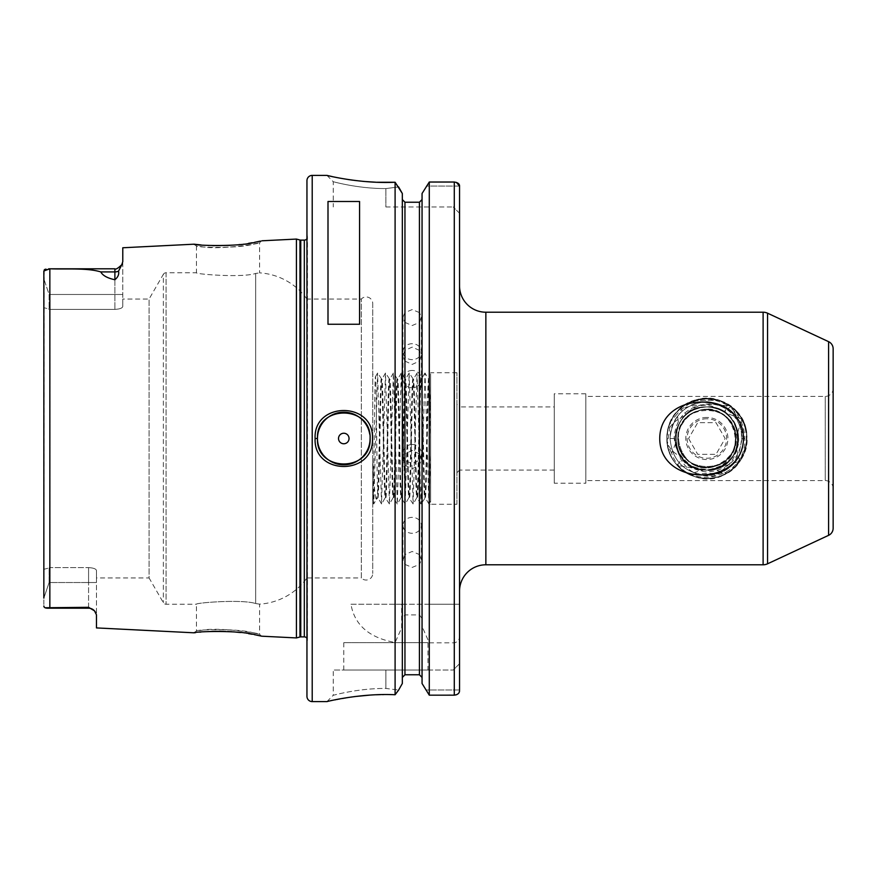 <?xml version="1.0" encoding="UTF-8"?>
<svg xmlns="http://www.w3.org/2000/svg" width="877" height="877" viewBox="0 0 877 877"><rect width="100%" height="100%" fill="white"/><g stroke="black" fill="none" stroke-linecap="round" stroke-linejoin="round"><path stroke-width="0.66" stroke-dasharray="4.38 3.29" d="M254.198 633.117C238.972 627.976 194.815 629.741 196.448 630.936L201.863 630.289C217.375 626.77 261.28 633.391 259.592 634.323L254.198 633.117M199.759 632.164L195.659 632.613M194.069 244.19L196.448 246.064C194.815 247.259 238.982 249.024 254.198 243.883L259.592 242.677C261.291 243.609 217.364 250.23 201.863 246.711L196.448 246.064L196.448 272.747C194.628 274.084 242.052 278.009 255.667 273.449L259.592 272.868L255.667 273.449C242.129 277.998 194.595 274.095 196.448 272.747L166.082 272.747A3.157 3.157 0 0 0 163.352 274.326L163.352 602.674L163.352 274.326L149.068 299.057L122.78 299.057L122.78 306.446C122.418 308.123 119.787 309.099 114.887 309.384L50.164 309.384L50.164 567.616L43.85 569.337L43.85 270.993L43.85 569.337L50.164 567.616L50.164 309.384L43.85 307.663L50.164 309.384L114.887 309.384C119.776 309.099 122.407 308.123 122.78 306.446L122.78 299.057M201.184 244.968L207.794 245.45M208.923 245.516L213.067 245.67M229.862 245.396L239.015 244.617M239.629 244.54L248.52 243.346M252.083 242.743L254.801 242.249M255.371 242.14L256.742 241.877M258.156 241.581L259.428 241.318M675.674 443.422L671.639 453.025C684.213 492.786 747.149 480.497 744.748 438.5C744.507 426.682 740.254 416.849 731.977 409C738.664 417.649 741.821 427.483 741.449 438.5C740.517 457.465 731.254 469.94 713.659 475.926C694.255 477.176 682.054 468.165 677.055 448.892L675.652 443.291C674.698 436.724 675.663 430.454 678.568 424.49L682.229 418.757C693.104 404.067 706.325 401.392 721.881 410.732L724.906 412.585C751.118 430.278 735.474 471.618 706.862 470.072C666.136 472.023 666.136 404.977 706.862 406.928C747.588 404.977 747.588 472.023 706.862 470.072C683.446 469.403 674.435 448.673 675.29 438.5C674.435 428.327 683.446 407.597 706.862 406.928C732.295 407.63 741.317 432.12 737.963 443.915C737.162 449.539 734.575 454.823 730.201 459.756C724.358 466.257 716.575 469.688 706.862 470.072C666.136 472.023 666.136 404.977 706.862 406.928C747.588 404.977 747.588 472.023 706.862 470.072C694.452 470.949 684.4 463.549 676.704 447.862C670.554 432.712 682.163 407.169 706.862 406.928C721.004 405.251 739.256 421.092 738.434 438.478C736.57 457.662 726.046 468.197 706.862 470.072C666.136 472.023 666.136 404.977 706.862 406.928C747.588 404.977 747.588 472.023 706.862 470.072C666.18 472.078 666.114 404.966 706.862 406.928C747.599 404.933 747.544 472.089 706.862 470.072C666.136 472.023 666.136 404.977 706.862 406.928C747.588 404.977 747.588 472.023 706.862 470.072C666.114 472.012 666.158 404.955 706.862 406.928C725.904 408.101 737.546 420.631 738.412 437.426C741.482 456.413 715.336 473.635 706.862 470.072C666.136 472.023 666.136 404.977 706.862 406.928C747.588 404.977 747.588 472.023 706.862 470.072C687.261 468.066 676.737 457.235 675.301 437.579C677.855 418.461 688.368 408.243 706.862 406.928C724.698 407.454 735.222 417.901 738.434 438.248C737.776 456.478 727.252 467.09 706.862 470.072C666.136 472.023 666.136 404.977 706.862 406.928C747.588 404.977 747.588 472.023 706.862 470.072C666.158 472.034 666.103 404.999 706.862 406.928C725.63 408.507 736.154 418.91 738.434 438.149C736.274 457.86 725.75 468.504 706.862 470.072C666.136 472.023 666.136 404.977 706.862 406.928C723.141 408.024 733.457 416.454 737.809 432.229L738.138 442.841L736.57 449.199C731.045 462.387 721.146 469.348 706.862 470.072C687.842 468.362 677.318 457.86 675.29 438.599C677.428 419.063 687.952 408.507 706.862 406.928C730.278 407.597 739.289 428.327 738.434 438.5M412.19 517.353A9.209 7.97 0 0 0 402.981 525.323A9.209 7.97 0 0 0 412.19 533.293A9.209 7.97 0 0 0 421.398 525.323A9.209 7.97 0 0 0 412.19 517.353M429.281 182.032L429.281 604.253L422.056 604.253L422.056 193.499L422.056 604.253L404.955 604.253L404.955 564.426L402.981 559.975L404.955 554.56L404.955 465.27L402.981 459.669L404.955 453.913L404.955 361.094L402.981 355.404L404.955 350.383L404.955 322.44L402.981 317.025L404.955 312.574L404.955 202.236L419.425 202.236L419.425 312.574L421.398 317.025L419.425 322.44L419.425 350.383L421.398 355.404L419.425 361.094L419.425 453.913L421.398 459.669L419.425 465.27L419.425 554.56L412.19 551.469L404.955 554.56M404.955 564.426L412.19 567.408L419.425 564.426L419.425 604.253M412.19 444.464A9.209 9.176 -0 0 0 402.981 453.639A9.209 9.176 -0 0 0 412.19 462.804A9.209 9.176 -0 0 0 421.398 453.639A9.209 9.176 -0 0 0 412.19 444.464M404.955 465.27L412.19 468.757L419.425 465.27M419.425 453.913L412.19 450.405L404.955 453.913M412.19 370.456A9.209 8.649 180 0 0 402.981 379.105A9.209 8.649 180 0 0 412.19 387.766A9.209 8.649 180 0 0 421.398 379.105A9.209 8.649 180 0 0 412.19 370.456M404.955 361.094L412.19 364.426L419.425 361.094M419.425 350.383L412.19 347.117L404.955 350.383M412.19 343.707A9.209 7.97 180 0 0 402.981 351.677A9.209 7.97 180 0 0 412.19 359.647A9.209 7.97 180 0 0 421.398 351.677A9.209 7.97 180 0 0 412.19 343.707M404.955 322.44L412.19 325.531L419.425 322.44M419.425 312.574L412.19 309.592L404.955 312.574M833.15 388.511L833.15 488.489L833.15 388.511A7.893 7.893 0 0 1 825.257 396.404L585.836 396.404L585.836 480.596L585.836 396.404M833.15 488.489A7.893 7.893 0 0 0 825.257 480.596L585.836 480.596M585.836 483.227L585.836 393.773L585.836 483.227L554.264 483.227L554.264 393.773L554.264 483.227M585.836 393.773L554.264 393.773M372.725 303.53L372.725 573.47L372.725 303.53A6.577 6.577 0 0 0 361.324 299.057L306.95 299.057L306.95 577.943A63.144 63.144 0 0 1 259.592 604.132L255.667 603.551C242.129 599.002 194.595 602.905 196.448 604.253L166.082 604.253A3.157 3.157 0 0 1 163.352 602.674L149.068 577.943L149.068 299.057L149.068 577.943L96.47 577.943L96.47 570.554L96.47 614.821L95.944 612.924M88.577 608.199L88.577 582.525L88.577 608.199A7.893 7.893 0 0 1 94.475 610.841L88.577 607.312L88.577 608.199L48.695 608.199L88.577 607.312M44.256 269.853L43.85 606.007L43.85 598.092L49.112 582.525L43.85 598.092L43.85 569.337L43.85 598.092M370.094 438.5A26.31 26.31 0 0 0 369.765 434.334M427.976 642.666L343.784 642.666L427.976 642.666L427.976 670.028L343.784 670.028L427.976 670.028M343.784 642.666L343.784 670.028M326.946 701.6L333.26 695.286C332.515 695.527 357.794 688.237 385.88 688.434L398.629 690.046L385.88 688.434L385.88 670.028L333.26 670.028L453.234 670.028L385.88 670.028L385.88 688.434C357.75 688.248 332.536 695.527 333.26 695.286L333.26 670.028M194.069 632.81L196.448 630.936L196.448 604.253C194.628 602.916 242.052 598.991 255.667 603.551L259.592 604.132L259.592 634.323L261.445 636.121M261.784 240.802L259.592 242.677L259.592 272.868A63.144 63.144 0 0 1 306.95 299.057L306.95 577.943L361.324 577.943L361.324 299.057L361.324 577.943A6.577 6.577 0 0 0 372.725 573.47M554.264 406.928L554.264 470.072L554.264 406.928L459.548 406.928L459.548 470.072L456.917 472.703L456.917 404.297L456.917 472.703M554.264 470.072L459.548 470.072L459.548 406.928L456.917 404.297M381.528 503.968L377.954 497.73L376.43 499.254L377.987 489.772L377.954 497.73C377.099 501.83 376.266 373.416 375.455 376.77C374.6 372.44 373.766 506.182 372.944 502.74L372.725 459.504C373.953 485.77 375.192 499.024 376.43 499.254L373.734 503.968L377.581 373.032L381.528 503.968L385.474 373.032L389.421 503.968L393.367 373.032L397.314 503.968L401.26 373.032L405.207 503.968L409.153 373.032L413.1 503.968L417.046 373.032L420.993 503.968L425.038 373.032L428.886 503.968L430.607 454.637L430.607 381.002L430.607 501.162L428.985 503.968M377.581 373.032L375.422 376.781L372.725 374.04M372.725 500.624L372.725 485.419L373.635 503.968L372.725 500.624L372.725 502.959M96.47 627.921L96.47 582.525L49.112 582.525L49.112 568.263L49.112 582.525L88.577 582.525L88.577 567.616C93.466 567.901 96.097 568.877 96.47 570.554C96.108 568.877 93.477 567.901 88.577 567.616L50.164 567.616L88.577 567.616L88.577 582.525L96.47 582.525L96.47 570.554L96.47 577.943M377.987 497.643C379.281 498.289 380.585 375.542 381.879 379.303C383.194 375.608 384.51 501.392 385.825 497.697C387.141 501.392 388.456 375.608 389.772 379.303C391.087 375.608 392.403 501.392 393.718 497.697C395.034 501.392 396.349 375.608 397.665 379.303C398.98 375.608 400.296 501.392 401.611 497.697C402.927 501.392 404.242 375.608 405.558 379.303C406.873 375.608 408.189 501.392 409.504 497.697C410.82 501.392 412.135 375.608 413.451 379.303C414.766 375.608 416.082 501.392 417.397 497.697C418.713 501.392 420.028 375.608 421.344 379.303C422.659 375.608 423.975 501.392 425.29 497.697L421.092 503.968M420.993 503.968L416.794 497.697C418.11 501.392 419.425 375.608 420.741 379.303C422.056 375.608 423.372 501.392 424.687 497.697C426.003 501.392 427.318 375.608 428.634 379.303L425.038 373.032M428.886 503.968L425.29 497.697C426.606 501.392 427.921 375.608 429.237 379.303L428.634 379.303C429.291 378.261 429.949 407.081 430.607 438.5M429.182 379.346L430.607 411.105L430.607 376.88L429.182 379.346M413.1 503.968L408.901 497.697C410.217 501.392 411.532 375.608 412.848 379.303C414.163 375.608 415.479 501.392 416.794 497.697L413.199 503.968M424.939 373.032L421.289 379.346L417.145 373.032M405.207 503.968L401.008 497.697C402.324 501.392 403.639 375.608 404.955 379.303C406.27 375.608 407.586 501.392 408.901 497.697L405.306 503.968M417.046 373.032L413.396 379.346L409.252 373.032M397.314 503.968L393.115 497.697C394.431 501.392 395.746 375.608 397.062 379.303C398.377 375.608 399.693 501.392 401.008 497.697L397.413 503.968M409.153 373.032L405.503 379.346L401.359 373.032M389.421 503.968L385.222 497.697C386.538 501.392 387.853 375.608 389.169 379.303C390.484 375.608 391.8 501.392 393.115 497.697L389.52 503.968M401.26 373.032L397.61 379.346L393.466 373.032M377.987 489.772C379.083 463.538 380.18 375.904 381.276 379.303C382.591 375.608 383.907 501.392 385.222 497.697L381.627 503.968M393.367 373.032L389.717 379.346L385.573 373.032M385.474 373.032L381.824 379.346L377.68 373.032M456.917 504.275L456.917 372.725L456.917 504.275L430.607 504.275L430.607 372.725L430.607 504.275M456.917 372.725L430.607 372.725M459.548 285.902L459.548 591.098M306.95 638.292A3.157 3.157 0 0 1 307.443 640.473L306.95 232.997L306.95 644.003M306.95 238.708A3.157 3.157 0 0 0 307.476 236.965L307.476 640.035L307.476 236.965A3.157 3.157 0 0 0 307.443 236.527L306.95 232.997M693.74 400.723L718.449 400.219L693.74 400.723C701.896 397.961 710.14 397.796 718.449 400.219M737.809 432.229L741.756 418.965L724.906 412.596L726.869 405.042L730.892 406.533L731.977 409M723.569 411.708L724.906 412.596C720.62 409.175 714.58 407.279 706.807 406.928C697.796 407.279 690.473 410.261 684.838 415.873L686.34 414.503C698.169 405.492 710.578 404.56 723.569 411.708L730.969 406.588C713.659 403.332 696.722 404.056 680.157 408.737L686.34 414.503M684.838 415.873C677.318 418.767 671.585 423.712 667.638 430.717L667.101 442.83C670.072 449.254 674.764 453.935 681.177 456.862L682.251 458.276L677.241 465.369L704.045 469.94L688.62 474.084L727.143 472.966L712.727 469.524L706.862 470.072C696.886 469.875 688.686 465.939 682.251 458.276M736.57 449.199L739.749 461.247L712.727 469.524M716.487 468.57L706.862 470.072C703.825 470.774 691.756 467.134 691.219 465.928L681.177 456.862M738.127 442.907C737.36 456.928 726.934 465.983 706.862 470.072L704.045 469.94M721.881 410.732C750.559 424.183 738.401 471.892 706.862 470.072L700.372 469.403M419.425 554.56L421.398 559.975L419.425 564.426M401.666 627.954L401.666 604.253L350.953 604.253C354.571 625.071 369.283 637.82 395.099 642.49L402.324 626.441L402.324 618.493L402.324 677.461L402.324 193.499L402.324 604.253L404.955 604.253M671.639 453.025L667.342 444.606L670.609 421.607L677.318 413.834L678.601 424.435M726.869 405.042C708.167 395.045 691.646 397.972 677.318 413.834M677.055 448.892C673.602 437.941 675.334 427.888 682.229 418.757M833.15 528.184L833.15 348.816M48.695 268.8L114.887 268.8L114.887 309.384L114.887 279.752C107.411 278.152 102.719 275.542 100.789 271.925C86.867 267.671 66.674 269.491 49.846 268.8L45.429 269.129M44.19 607.059L45.111 607.75M332.262 176.595L338.237 177.812M338.928 177.943L348.005 179.5M353.025 180.224L354.516 180.41M375.838 182.219L376.825 182.252M398.629 186.954L385.88 188.566C357.805 188.763 332.515 181.473 333.26 181.714C332.526 181.473 357.75 188.752 385.88 188.566C357.805 188.763 332.515 181.473 333.26 181.714C332.526 181.473 357.75 188.752 385.88 188.566L398.629 186.954L395.099 182.252L395.099 604.253L402.324 604.253L402.324 193.499M350.953 604.253L395.099 604.253M395.099 642.49L395.099 694.748L383.72 694.584M382.427 694.606L380.333 694.639M376.354 694.759L369.908 695.099M354.505 696.59L327.965 701.359M398.629 690.046L395.099 694.748M402.324 626.441L402.324 683.501M429.281 604.253L459.548 604.253L459.548 636C459.537 639.761 457.783 642.03 454.286 642.819L429.281 642.819L422.056 626.441L422.056 618.493L419.425 614.898L404.955 614.898L402.324 618.493M419.425 614.898L419.425 674.764L404.955 674.764L404.955 614.898M422.056 626.441L422.056 618.493M429.281 642.819L429.281 695.165L456.468 694.77M459.548 689.969L425.707 689.969L459.548 689.969L459.548 690.747L459.548 663.714L459.548 689.969L459.548 663.714L453.234 670.028L459.548 663.714M459.208 692.326L458.101 693.795M422.056 193.499L422.056 683.501M459.548 186.088L459.548 213.286L459.548 186.088L426.255 186.067L459.548 186.067M454.286 604.253L454.286 182.032L456.358 182.361M114.887 279.752C118.033 277.121 119.25 274.249 118.527 271.146L122.78 261.631L122.78 247.763M296.426 637.93L296.426 239.07M260.765 635.968L260.118 635.836M259.482 635.693L258.342 635.452M256.325 635.047L255.36 634.86M254.538 634.707L252.094 634.257M248.476 633.654L240.441 632.547M233.556 631.868L231.857 631.736M227.658 631.484L225.586 631.396M222.341 631.297L221.41 631.276M217.014 631.254L216.367 631.265M207.608 631.561L201.019 632.043M306.95 180.662L306.95 696.338M372.725 485.419L372.725 459.504M385.88 206.972L453.234 206.972L385.88 206.972L385.88 188.566L385.88 206.972M459.548 213.286L453.234 206.972L459.548 213.286M401.666 604.253L459.548 604.253M322.933 454.549A26.31 26.31 0 0 0 323.449 455.196M327.998 324.26L327.998 201.491M359.57 324.26L359.57 201.491M49.112 294.475L49.112 308.737L49.112 294.475L43.85 278.908L49.112 294.475L114.887 294.475L49.112 294.475M122.78 261.631L122.78 306.446L122.78 261.631M667.638 430.717C672.681 395.154 726.112 386.9 741.756 418.965M730.892 406.533C767.243 430.728 735.2 492.392 694.507 476.529C669.326 469.403 658.331 435.562 674.512 414.996C686.285 400.515 701.183 395.67 719.217 400.471C736.625 407.191 745.845 419.864 746.853 438.5C747.851 464.646 719.063 485.562 694.507 476.529C677.099 469.809 667.879 457.136 666.871 438.5C665.873 412.354 694.661 391.438 719.217 400.471C755.327 409.965 755.327 467.035 719.217 476.529C701.183 481.33 686.285 476.485 674.512 462.004C658.331 441.438 669.326 407.597 694.507 400.471C712.541 395.67 727.439 400.515 739.212 414.996C755.393 435.562 744.398 469.403 719.217 476.529C701.183 481.33 686.285 476.485 674.512 462.004C658.331 441.438 669.326 407.597 694.507 400.471C729.302 386.932 762.837 433.095 739.212 462.004C727.439 476.485 712.541 481.33 694.507 476.529C669.326 469.403 658.331 435.562 674.512 414.996C689.07 393.258 724.654 393.258 739.212 414.996C749.353 430.662 749.353 446.338 739.212 462.004C727.439 476.485 712.541 481.33 694.507 476.529C669.326 469.403 658.331 435.562 674.512 414.996C694.705 383.589 748.969 401.227 746.853 438.5C745.845 457.136 736.625 469.809 719.217 476.529C694.661 485.562 665.873 464.646 666.871 438.5C667.879 419.864 677.099 407.191 694.507 400.471C719.063 391.438 747.851 412.354 746.853 438.5C745.845 457.136 736.625 469.809 719.217 476.529C696.228 484.838 668.965 467.309 667.101 442.83M667.342 444.606C666.147 436.702 667.233 429.039 670.609 421.607M727.143 472.966C714.481 479.905 701.644 480.278 688.62 474.084M680.157 408.737C696.601 395.922 713.538 395.209 730.969 406.588M739.749 461.247C726.353 482.087 693.345 484.389 677.241 465.369M706.862 418.767A19.732 19.732 0 0 0 687.129 438.5A19.732 19.732 0 0 0 706.862 458.232A19.732 19.732 0 0 0 726.594 438.5A19.732 19.732 0 0 0 706.862 418.767M688.577 438.5L697.719 454.341L716.005 454.341L725.147 438.5L716.005 422.659L697.719 422.659L688.577 438.5L697.719 422.659L716.005 422.659L725.147 438.5L716.005 454.341L697.719 454.341L688.577 438.5M706.862 417.452A21.048 21.048 0 0 0 685.814 438.5A21.048 21.048 0 0 0 706.862 459.548A21.048 21.048 0 0 0 727.91 438.5A21.048 21.048 0 0 0 706.862 417.452M734.29 463.089A36.834 36.834 0 0 1 706.862 475.334C729.532 474.172 746.184 446.47 733.293 426.715A28.941 28.941 0 0 0 677.921 438.5A28.941 28.941 0 0 0 706.862 467.441A28.941 28.941 0 0 1 677.921 438.5A28.941 28.941 0 0 1 706.862 409.559A28.941 28.941 0 0 1 735.803 438.5A28.941 28.941 0 0 1 706.862 467.441A28.941 28.941 0 0 0 733.293 426.715C743.257 445.242 727.669 469.82 706.862 469.557C686.834 468.022 675.926 457.224 674.128 437.195C676.2 417.441 687.108 406.413 706.862 404.111C736.57 401.841 754.648 441.69 734.29 463.089C726.858 471.081 717.715 475.159 706.862 475.334C684.488 473.152 672.21 460.874 670.028 438.5L675.027 438.5C676.441 458.386 687.053 469.557 706.862 472.001C728.37 470.313 740.1 458.704 742.041 437.185C739.837 415.972 728.107 404.133 706.862 401.666C729.236 403.848 741.514 416.126 743.696 438.5C741.514 460.874 729.236 473.152 706.862 475.334C684.488 473.152 672.21 460.874 670.028 438.5C672.21 416.126 684.488 403.848 706.862 401.666C729.236 403.848 741.514 416.126 743.696 438.5C741.514 460.874 729.236 473.152 706.862 475.334C684.488 473.152 672.21 460.874 670.028 438.5C672.21 416.126 684.488 403.848 706.862 401.666C729.236 403.848 741.514 416.126 743.696 438.5C741.514 460.874 729.236 473.152 706.862 475.334C684.488 473.152 672.21 460.874 670.028 438.5C672.21 416.126 684.488 403.848 706.862 401.666C729.236 403.848 741.514 416.126 743.696 438.5C741.514 460.874 729.236 473.152 706.862 475.334C684.488 473.152 672.21 460.874 670.028 438.5C672.21 416.126 684.488 403.848 706.862 401.666C729.236 403.848 741.514 416.126 743.696 438.5C741.514 460.874 729.236 473.152 706.862 475.334C684.488 473.152 672.21 460.874 670.028 438.5C672.21 416.126 684.488 403.848 706.862 401.666C729.236 403.848 741.514 416.126 743.696 438.5C741.514 460.874 729.236 473.152 706.862 475.334C684.488 473.152 672.21 460.874 670.028 438.5C672.21 416.126 684.488 403.848 706.862 401.666C729.236 403.848 741.514 416.126 743.696 438.5C741.514 460.874 729.236 473.152 706.862 475.334C684.488 473.152 672.21 460.874 670.028 438.5C672.21 416.126 684.488 403.848 706.862 401.666C729.236 403.848 741.514 416.126 743.696 438.5C741.514 460.874 729.236 473.152 706.862 475.334C684.488 473.152 672.21 460.874 670.028 438.5C672.21 416.126 684.488 403.848 706.862 401.666C729.236 403.848 741.514 416.126 743.696 438.5C741.514 460.874 729.236 473.152 706.862 475.334C684.488 473.152 672.21 460.874 670.028 438.5C672.21 416.126 684.488 403.848 706.862 401.666C729.236 403.848 741.514 416.126 743.696 438.5C741.514 460.874 729.236 473.152 706.862 475.334C684.488 473.152 672.21 460.874 670.028 438.5C672.21 416.126 684.488 403.848 706.862 401.666C729.236 403.848 741.514 416.126 743.696 438.5C741.514 460.874 729.236 473.152 706.862 475.334C684.488 473.152 672.21 460.874 670.028 438.5C672.21 416.126 684.488 403.848 706.862 401.666C729.236 403.848 741.514 416.126 743.696 438.5C741.514 460.874 729.236 473.152 706.862 475.334C684.488 473.152 672.21 460.874 670.028 438.5C672.21 416.126 684.488 403.848 706.862 401.666A36.834 36.834 0 0 0 670.028 438.5L675.027 438.5M706.862 475.334C684.488 473.152 672.21 460.874 670.028 438.5C672.21 416.126 684.488 403.848 706.862 401.666M733.293 426.715C748.662 456.687 701.677 483.753 683.446 455.514C676.112 444.168 676.112 432.832 683.446 421.486C693.981 405.755 719.743 405.755 730.278 421.486C741.986 436.373 734.027 460.863 715.807 466.027C702.751 469.491 691.964 465.994 683.446 455.514C666.356 434.586 690.627 401.184 715.807 410.973C741.931 417.858 741.931 459.142 715.807 466.027C680.848 479.27 661.861 420.807 697.917 410.973C732.876 397.73 751.863 456.193 715.807 466.027C680.848 479.27 661.861 420.807 697.917 410.973C723.097 401.184 747.368 434.586 730.278 455.514C719.743 471.245 693.981 471.245 683.446 455.514C676.112 444.168 676.112 432.832 683.446 421.486C691.964 411.006 702.751 407.509 715.807 410.973C734.027 416.137 741.986 440.627 730.278 455.514C719.743 471.245 693.981 471.245 683.446 455.514C676.112 444.168 676.112 432.832 683.446 421.486C698.059 398.761 737.338 411.521 735.803 438.5C737.59 475.838 676.134 475.838 677.921 438.5C676.134 401.162 737.59 401.162 735.803 438.5C737.59 475.838 676.134 475.838 677.921 438.5M744.748 438.5L741.449 438.5M825.257 396.404L825.257 480.596L825.257 396.404M166.082 272.747L166.082 604.253L166.082 272.747M255.667 273.449L255.667 603.551L255.667 273.449M485.858 564.788L485.858 312.212M304.319 636.877L304.319 240.123M299.956 636.987L299.956 240.013M300.767 636.877L300.767 240.123M763.111 312.212L763.111 564.788M49.846 608.199L49.846 268.8M312.212 701.6L312.212 175.4M454.286 642.819L454.286 695.165M828.59 341.657L828.59 535.343M767.561 563.801L767.561 313.199M118.527 271.146A7.893 6.928 0 0 1 114.887 271.925L100.789 271.925M114.887 294.475L122.78 294.475L114.887 294.475M402.981 559.975L402.981 525.323M402.981 459.669L402.981 453.639M402.981 355.404L402.981 379.105M402.981 317.025L402.981 351.677M326.946 175.4L333.26 181.714L333.26 206.972M114.887 268.8C115.687 269.721 118 268.34 121.837 264.657M421.398 317.025L421.398 351.677M421.398 355.404L421.398 379.105M421.398 459.669L421.398 453.639M421.398 559.975L421.398 525.323"/><path stroke-width="1.32" d="M194.464 632.755L194.069 632.81C192.238 631.604 239.717 629.807 255.996 634.981L261.784 636.198L296.426 637.93L296.426 239.07L299.956 240.013L299.956 636.987L296.426 637.93M201.019 632.043L199.759 632.164M195.659 632.613L194.913 632.701M260.436 241.098L255.996 242.019C239.728 247.193 192.238 245.396 194.069 244.19L201.184 244.968M207.794 245.45L208.923 245.516M213.067 245.67L229.862 245.396M239.015 244.617L239.629 244.54M248.52 243.346L252.083 242.743M254.801 242.249L255.371 242.14M256.742 241.877L258.156 241.581M259.428 241.318L260.184 241.153M370.094 438.5C371.716 404.538 315.83 404.593 317.474 438.5C315.83 472.407 371.716 472.462 370.094 438.5A26.31 26.31 0 0 1 323.449 455.196M315.106 438.5C313.33 401.217 374.216 401.173 372.462 438.5C374.216 475.827 313.33 475.772 315.106 438.5L317.474 438.5A26.31 26.31 0 0 0 322.933 454.549M743.455 438.5C743.268 487.206 659.636 486.878 659.745 438.5C659.855 389.881 743.488 390.035 743.455 438.5M95.944 612.924L94.475 610.841A7.893 7.893 0 0 0 88.577 608.199L88.577 607.312L94.475 610.841L96.47 614.821L96.47 627.921L194.069 632.81M88.577 608.199L48.695 608.199C45.494 608.331 43.883 607.597 43.85 606.007L44.19 607.059M349.046 438.5A5.262 5.262 0 0 0 343.784 433.238A5.262 5.262 0 0 0 338.522 438.5A5.262 5.262 0 0 0 343.784 443.762A5.262 5.262 0 0 0 349.046 438.5M369.765 434.334A26.31 26.31 0 0 0 341.69 412.278A26.31 26.31 0 0 0 317.474 438.5M828.59 341.657A7.893 7.893 0 0 1 833.15 348.816L833.15 528.184A7.893 7.893 0 0 1 828.59 535.343L828.59 341.657L767.561 313.199A10.524 10.524 0 0 0 763.111 312.212L485.858 312.212A26.31 26.31 0 0 1 459.548 285.902L459.548 186.088C459.614 183.907 457.86 182.569 454.286 182.032L429.281 182.032L422.056 193.499L429.281 182.032L454.286 182.032L454.286 695.165C457.684 694.737 459.438 693.268 459.548 690.747L459.208 692.326M485.858 312.212L485.858 564.788A26.31 26.31 0 0 0 459.548 591.098L459.548 604.253M828.59 535.343L767.561 563.801A10.524 10.524 0 0 1 763.111 564.788L763.111 312.212M326.946 175.4L312.212 175.4A5.262 5.262 0 0 0 306.95 180.662L306.95 696.338A5.262 5.262 0 0 0 312.212 701.6L326.946 701.6C325.915 701.775 360.633 692.994 395.099 694.748L395.099 182.252C360.633 184.006 325.904 175.225 326.946 175.4L332.262 176.595M306.95 238.708A3.157 3.157 0 0 1 304.319 240.123L304.319 636.877A3.157 3.157 0 0 1 306.95 638.292M304.319 240.123L300.767 240.123L300.767 636.877L304.319 636.877M300.767 240.123A3.157 3.157 0 0 1 299.956 240.013M300.767 636.877A3.157 3.157 0 0 0 299.956 636.987M261.784 240.802L296.426 239.07M121.837 264.657L118.527 271.146C119.25 274.26 118.033 277.132 114.887 279.752L114.887 268.8C115.687 269.721 118 268.34 121.837 264.657L122.78 261.631L122.78 247.763L194.069 244.19M43.85 598.092L43.85 270.993L49.846 268.8C66.652 269.48 86.976 267.682 100.789 271.925C102.697 275.531 107.4 278.141 114.887 279.752M88.577 607.312L45.111 607.75M327.998 324.26L359.57 324.26L359.57 201.491L327.998 201.491L327.998 324.26M485.858 564.788L763.111 564.788M419.425 202.236L422.056 199.539L419.425 202.236L404.955 202.236L402.324 199.539L404.955 202.236L404.955 674.764L419.425 674.764L422.056 677.461L419.425 674.764L419.425 202.236M45.429 269.129L44.256 269.853M338.237 177.812L338.928 177.943M348.005 179.5L353.025 180.224M354.516 180.41L363.659 181.407M364.087 181.451L375.838 182.219M376.825 182.252L395.099 182.252L402.324 193.499L398.629 186.954M383.72 694.584L382.427 694.606M380.333 694.639L376.354 694.759M369.908 695.099L354.505 696.59M327.965 701.359L326.946 701.6M402.324 683.501L398.629 690.046L402.324 683.501L402.324 193.499M422.056 683.501L429.281 695.165L422.056 683.501L422.056 193.499M402.324 677.461L404.955 674.764L402.324 677.461M459.548 663.714L459.548 636M458.101 693.795L456.468 694.77M395.099 694.748L398.629 690.046M454.286 695.165L429.281 695.165L429.281 182.032M456.358 182.361L459.548 186.067L459.548 689.969M261.445 636.121L260.765 635.968M260.118 635.836L259.482 635.693M258.342 635.452L256.325 635.047M255.36 634.86L254.538 634.707M252.094 634.257L248.476 633.654M240.441 632.547L233.556 631.868M231.857 631.736L227.658 631.484M225.586 631.396L222.341 631.297M221.41 631.276L217.014 631.254M216.367 631.265L207.608 631.561M767.561 313.199L767.561 563.801M312.212 175.4L312.212 701.6M49.846 268.8L49.846 608.199M118.527 271.146A7.893 6.928 180 0 1 114.887 271.925L100.789 271.925M114.887 268.8L48.695 268.8"/></g></svg>
